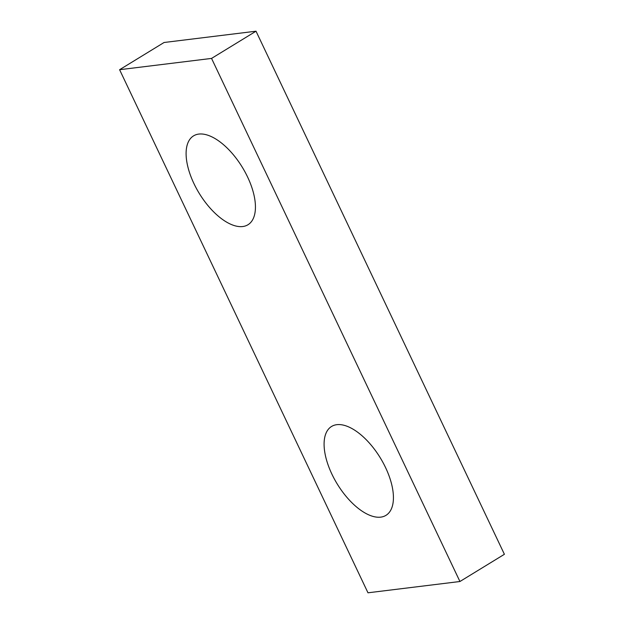 <?xml version="1.0" encoding="UTF-8"?>
<svg xmlns="http://www.w3.org/2000/svg" width="624" height="624" viewBox="0 0 624 624"><rect width="100%" height="100%" fill="white"/><g stroke="black" fill="none" stroke-linecap="round" stroke-linejoin="round"><path stroke-width="0.94" d="M367.981 592.8L119.597 69.709L164.065 42.494L256.019 31.2L504.403 554.291L459.935 581.506L367.981 592.8M119.597 69.709L211.552 58.414L256.019 31.2M211.552 58.414L459.935 581.506M242.72 226.535A52.112 25.186 58.5 0 1 196.474 188.573A52.112 25.186 58.5 0 1 193.573 135.86A52.112 25.186 58.5 0 1 198.814 134.074A52.112 25.186 58.5 0 1 245.06 172.037A52.112 25.186 58.5 0 1 247.97 224.749A52.112 25.186 58.5 0 1 242.72 226.535M380.71 517.14A52.112 25.186 58.5 0 1 334.464 479.177A52.112 25.186 58.5 0 1 331.562 426.465A52.112 25.186 58.5 0 1 336.804 424.679A52.112 25.186 58.5 0 1 383.05 462.641A52.112 25.186 58.5 0 1 385.96 515.354A52.112 25.186 58.5 0 1 380.71 517.14"/></g></svg>
